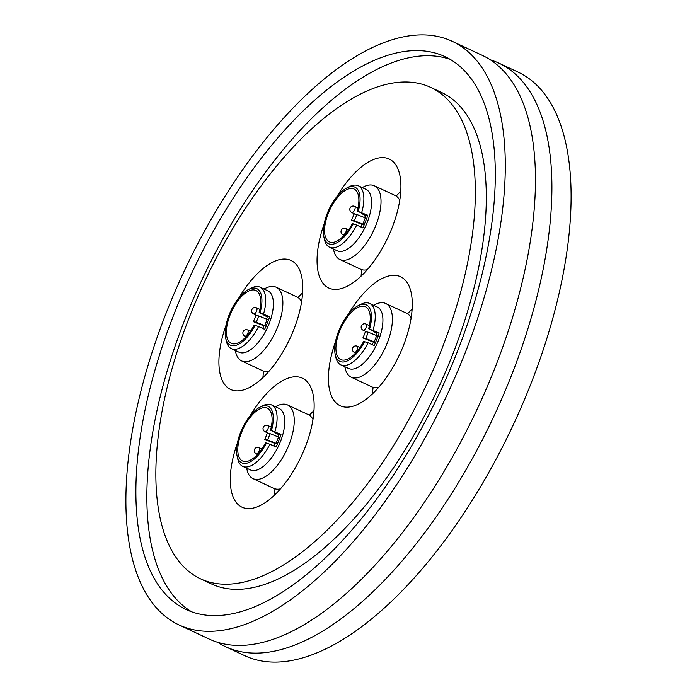 <?xml version="1.0" encoding="UTF-8"?>
<svg xmlns="http://www.w3.org/2000/svg" width="697" height="697" viewBox="0 0 697 697"><rect width="100%" height="100%" fill="white"/><g stroke="black" fill="none" stroke-linecap="round" stroke-linejoin="round"><path stroke-width="1.05" d="M179.042 624.939L209.205 639.053A322.197 145.281 -64.9 0 0 494.4 369.288A322.197 145.281 -64.9 0 0 482.307 55.385L452.153 41.271A322.197 145.281 -64.9 0 0 166.958 311.036A322.197 145.281 -64.9 0 0 179.042 624.939A322.197 145.281 -64.9 0 0 464.237 355.174A322.197 145.281 -64.9 0 0 452.153 41.271M324.157 223.885A71.225 32.114 -64.9 0 0 328.801 288.035A71.225 32.114 -64.9 0 0 391.845 228.398A71.225 32.114 -64.9 0 0 389.17 159.012A71.225 32.114 -64.9 0 0 336.947 196.554M400.74 191.414A71.225 32.114 -64.9 0 0 396.175 196.075M335.536 341.6A71.225 32.114 -64.9 0 0 340.171 405.75A71.225 32.114 -64.9 0 0 403.214 346.113A71.225 32.114 -64.9 0 0 400.548 276.726A71.225 32.114 -64.9 0 0 348.326 314.269M412.119 309.128A71.225 32.114 -64.9 0 0 407.545 313.789M237.389 443.057A71.225 32.114 -64.9 0 0 242.025 507.198A71.225 32.114 -64.9 0 0 305.068 447.57A71.225 32.114 -64.9 0 0 302.393 378.175A71.225 32.114 -64.9 0 0 250.179 415.717M313.972 410.585A71.225 32.114 -64.9 0 0 309.398 415.246M226.011 325.342A71.225 32.114 -64.9 0 0 230.646 389.484A71.225 32.114 -64.9 0 0 293.69 329.855A71.225 32.114 -64.9 0 0 291.024 260.46A71.225 32.114 -64.9 0 0 238.801 298.002M302.594 292.871A71.225 32.114 -64.9 0 0 298.02 297.532M217.699 642.329A322.197 145.281 -64.9 0 0 225.662 646.746L244.847 655.729A322.197 145.281 -64.9 0 0 530.042 385.964A322.197 145.281 -64.9 0 0 517.958 72.061L498.764 63.079A322.197 145.281 -64.9 0 0 490.27 59.803M225.662 646.746A322.197 145.281 -64.9 0 0 510.849 376.981A322.197 145.281 -64.9 0 0 498.764 63.079M456.413 354.015A305.242 137.64 -64.9 0 0 444.965 56.631A305.242 137.64 -64.9 0 0 174.781 312.195A305.242 137.64 -64.9 0 0 186.23 609.579A305.242 137.64 -64.9 0 0 456.413 354.015M450.323 59.463A305.242 137.64 -64.9 0 0 185.75 317.327A305.242 137.64 -64.9 0 0 191.841 611.879M200.605 578.858L211.574 583.99A271.325 122.341 -64.9 0 0 451.734 356.82A271.325 122.341 -64.9 0 0 441.558 92.483L430.589 87.352A271.325 122.341 -64.9 0 0 190.429 314.521A271.325 122.341 -64.9 0 0 200.605 578.858A271.325 122.341 -64.9 0 0 440.765 351.689A271.325 122.341 -64.9 0 0 430.589 87.352M263.597 371.109A71.225 32.114 -64.9 0 0 262.943 377.608M274.975 488.824A71.225 32.114 -64.9 0 0 274.322 495.323M373.122 387.366A71.225 32.114 -64.9 0 0 372.468 393.866M361.743 269.661A71.225 32.114 -64.9 0 0 361.098 276.151M399.747 200.283A40.696 18.349 -64.9 0 0 395.155 195.508L374.315 185.759A40.696 18.349 115.1 0 1 375.84 225.41A40.696 18.349 115.1 0 1 339.814 259.484A40.696 18.349 115.1 0 1 333.785 250.511L333.454 249.021M339.814 259.484L360.654 269.234A40.696 18.349 -64.9 0 0 367.267 269.704M356.725 225.061L362.754 227.884A33.918 15.29 -64.9 0 0 364.261 224.73L354.346 220.749L351.515 220.226A24.081 10.856 -64.9 0 0 353.989 213.962L356.829 214.484L366.744 218.466A33.918 15.29 -64.9 0 0 367.763 215.234L357.291 211.052A29.169 13.156 -64.9 0 0 354.076 189.018A29.169 13.156 -64.9 0 0 328.252 213.439A29.169 13.156 -64.9 0 0 329.35 241.859A29.169 13.156 -64.9 0 0 352.29 223.702L356.725 225.061A33.918 15.29 115.1 0 1 329.533 247.182A33.918 15.29 115.1 0 1 324.497 239.698L323.861 236.814A31.199 14.071 -64.9 0 0 353.248 223.85M360.811 226.978A29.169 13.156 -64.9 0 0 362.057 224.399L364.261 224.73M399.311 199.49A55.96 25.231 115.1 0 1 399.947 198.933M358.258 211.2A31.199 14.071 -64.9 0 0 346.688 188.033L349.31 186.683A33.918 15.29 115.1 0 1 358.275 185.742L365.951 189.34A33.918 15.29 115.1 0 1 367.223 222.378A33.918 15.29 115.1 0 1 337.209 250.781L329.533 247.182M362.196 187.58L363.555 186.883A40.696 18.349 115.1 0 1 374.315 185.759M358.275 185.742A33.918 15.29 115.1 0 1 361.734 212.419M346.688 188.033A31.199 14.071 -64.9 0 0 327.32 213.299A31.199 14.071 -64.9 0 0 323.861 236.814M366.361 270.724A55.96 25.231 115.1 0 1 366.378 269.878M364.714 217.612A29.169 13.156 -64.9 0 0 365.516 214.903L357.291 211.052M367.763 215.234L365.516 214.903M351.515 220.226L362.057 224.399M354.346 220.749A29.483 13.295 -64.9 0 0 356.829 214.484M301.592 301.74A40.696 18.349 -64.9 0 0 297 296.966L276.16 287.216A40.696 18.349 115.1 0 1 277.694 326.867A40.696 18.349 115.1 0 1 241.667 360.941A40.696 18.349 115.1 0 1 235.63 351.959L235.298 350.469M241.667 360.941L262.508 370.691A40.696 18.349 -64.9 0 0 269.112 371.152M258.578 326.518L264.607 329.341A33.918 15.29 -64.9 0 0 266.115 326.179L256.2 322.197L253.359 321.674A24.081 10.856 -64.9 0 0 255.843 315.41L258.683 315.941L268.598 319.923A33.918 15.29 -64.9 0 0 269.617 316.691L259.145 312.509A29.169 13.156 -64.9 0 0 255.921 290.475A29.169 13.156 -64.9 0 0 230.106 314.896A29.169 13.156 -64.9 0 0 231.204 343.307A29.169 13.156 -64.9 0 0 254.135 325.159L258.578 326.518A33.918 15.29 115.1 0 1 231.378 348.639A33.918 15.29 115.1 0 1 226.351 341.155L225.715 338.272A31.199 14.071 -64.9 0 0 255.102 325.299M262.664 328.426A29.169 13.156 -64.9 0 0 263.91 325.856L266.115 326.179M301.165 300.938A55.96 25.231 115.1 0 1 301.801 300.39M260.112 312.648A31.199 14.071 -64.9 0 0 248.533 289.49L251.164 288.131A33.918 15.29 115.1 0 1 260.129 287.199L267.805 290.788A33.918 15.29 115.1 0 1 269.077 323.835A33.918 15.29 115.1 0 1 239.054 352.229L231.378 348.639M264.05 289.037L265.4 288.331A40.696 18.349 115.1 0 1 276.16 287.216M260.129 287.199A33.918 15.29 115.1 0 1 263.579 313.868M248.533 289.49A31.199 14.071 -64.9 0 0 229.165 314.756A31.199 14.071 -64.9 0 0 225.715 338.272M268.206 372.181A55.96 25.231 115.1 0 1 268.223 371.335M266.568 319.06A29.169 13.156 -64.9 0 0 267.369 316.36L259.145 312.509M269.617 316.691L267.369 316.36M253.359 321.674L263.91 325.856M256.2 322.197A29.483 13.295 -64.9 0 0 258.683 315.941M312.97 419.455A40.696 18.349 -64.9 0 0 308.379 414.68L287.539 404.931A40.696 18.349 115.1 0 1 289.063 444.581A40.696 18.349 115.1 0 1 253.046 478.656A40.696 18.349 115.1 0 1 247.008 469.673L246.677 468.184M253.046 478.656L273.877 488.405A40.696 18.349 -64.9 0 0 280.49 488.867M269.948 444.233L275.977 447.056A33.918 15.29 -64.9 0 0 277.493 443.893L267.578 439.912L264.738 439.389A24.081 10.856 -64.9 0 0 267.221 433.125L270.053 433.656L279.967 437.638A33.918 15.29 -64.9 0 0 280.987 434.405L270.523 430.223A29.169 13.156 -64.9 0 0 267.3 408.189A29.169 13.156 -64.9 0 0 241.484 432.61A29.169 13.156 -64.9 0 0 242.573 461.022A29.169 13.156 -64.9 0 0 265.513 442.874L269.948 444.233A33.918 15.29 115.1 0 1 242.756 466.354A33.918 15.29 115.1 0 1 237.729 458.87L237.085 455.986A31.199 14.071 -64.9 0 0 266.472 443.013M274.034 446.141A29.169 13.156 -64.9 0 0 275.289 443.571L277.493 443.893M312.535 418.653A55.96 25.231 115.1 0 1 313.18 418.104M271.481 430.363A31.199 14.071 -64.9 0 0 259.911 407.205L262.534 405.846A33.918 15.29 115.1 0 1 271.499 404.913L279.183 408.503A33.918 15.29 115.1 0 1 280.455 441.549A33.918 15.29 115.1 0 1 250.432 469.944L242.756 466.354M275.428 406.743L276.779 406.046A40.696 18.349 115.1 0 1 287.539 404.931M271.499 404.913A33.918 15.29 115.1 0 1 274.958 431.582M259.911 407.205A31.199 14.071 -64.9 0 0 240.543 432.471A31.199 14.071 -64.9 0 0 237.085 455.986M279.584 489.895A55.96 25.231 115.1 0 1 279.602 489.05M277.937 436.775A29.169 13.156 -64.9 0 0 278.748 434.074L270.523 430.223M280.987 434.405L278.748 434.074M264.738 439.389L275.289 443.571M267.578 439.912A29.483 13.295 -64.9 0 0 270.053 433.656M411.117 317.998A40.696 18.349 -64.9 0 0 406.525 313.223L385.685 303.474A40.696 18.349 115.1 0 1 387.218 343.124A40.696 18.349 115.1 0 1 351.192 377.199A40.696 18.349 115.1 0 1 345.154 368.225L344.823 366.735M351.192 377.199L372.032 386.948A40.696 18.349 -64.9 0 0 378.637 387.419M368.094 342.776L374.132 345.599A33.918 15.29 -64.9 0 0 375.639 342.445L365.725 338.463L362.884 337.94A24.081 10.856 -64.9 0 0 365.367 331.676L368.208 332.199L378.123 336.181A33.918 15.29 -64.9 0 0 379.142 332.948L368.669 328.766A29.169 13.156 -64.9 0 0 365.446 306.732A29.169 13.156 -64.9 0 0 339.631 331.153A29.169 13.156 -64.9 0 0 340.72 359.574A29.169 13.156 -64.9 0 0 363.66 341.417L368.094 342.776A33.918 15.29 115.1 0 1 340.903 364.897A33.918 15.29 115.1 0 1 335.876 357.413L335.231 354.529A31.199 14.071 -64.9 0 0 364.627 341.565M372.189 344.693A29.169 13.156 -64.9 0 0 373.435 342.114L375.639 342.445M410.69 317.205A55.96 25.231 115.1 0 1 411.326 316.647M369.637 328.914A31.199 14.071 -64.9 0 0 358.058 305.748L360.689 304.397A33.918 15.29 115.1 0 1 369.654 303.456L377.33 307.055A33.918 15.29 115.1 0 1 378.602 340.092A33.918 15.29 115.1 0 1 348.578 368.486L340.903 364.897M373.575 305.295L374.925 304.598A40.696 18.349 115.1 0 1 385.685 303.474M369.654 303.456A33.918 15.29 115.1 0 1 373.104 330.125M358.058 305.748A31.199 14.071 -64.9 0 0 338.69 331.014A31.199 14.071 -64.9 0 0 335.231 354.529M377.73 388.438A55.96 25.231 115.1 0 1 377.748 387.593M376.092 335.327A29.169 13.156 -64.9 0 0 376.894 332.617L368.669 328.766M379.142 332.948L376.894 332.617M362.884 337.94L373.435 342.114M365.725 338.463A29.483 13.295 -64.9 0 0 368.208 332.199M364.165 224.687A33.918 15.29 -64.9 0 0 365.489 221.568A33.918 15.29 -64.9 0 0 366.648 218.422M362.797 224.094A33.561 15.134 -64.9 0 0 364.113 220.975A33.561 15.134 -64.9 0 0 365.28 217.83M362.545 213.927A3.389 1.533 -64.9 0 0 362.815 214.153A3.389 1.533 -64.9 0 0 363.006 214.206A3.389 1.533 -64.9 0 0 363.712 214.057M342.689 234.453A3.389 1.533 -64.9 0 0 342.959 234.671A3.389 1.533 -64.9 0 0 343.159 234.732A3.389 1.533 -64.9 0 0 345.965 231.831A3.389 1.533 -64.9 0 0 345.834 228.529A3.389 1.533 -64.9 0 0 345.634 228.468M358.031 207.959L354.607 206.364A3.389 3.389 0 0 0 350.016 208.185A3.389 3.389 0 0 0 351.732 212.507A3.389 1.533 -64.9 0 0 351.933 212.568A3.389 1.533 -64.9 0 0 354.738 209.666A3.389 1.533 -64.9 0 0 354.607 206.364A3.389 1.533 -64.9 0 0 354.416 206.303M266.019 326.135A33.918 15.29 -64.9 0 0 267.334 323.016A33.918 15.29 -64.9 0 0 268.502 319.879M264.651 325.551A33.561 15.134 -64.9 0 0 265.966 322.432A33.561 15.134 -64.9 0 0 267.125 319.287M264.39 315.384A3.389 1.533 -64.9 0 0 264.66 315.602A3.389 1.533 -64.9 0 0 264.86 315.663A3.389 1.533 -64.9 0 0 265.557 315.514M244.534 335.91A3.389 1.533 -64.9 0 0 244.813 336.128A3.389 1.533 -64.9 0 0 245.004 336.189A3.389 1.533 -64.9 0 0 247.81 333.288A3.389 1.533 -64.9 0 0 247.688 329.986A3.389 1.533 -64.9 0 0 247.487 329.925M259.885 309.416L256.461 307.813A3.389 3.389 0 0 0 251.87 309.642A3.389 3.389 0 0 0 253.586 313.955A3.389 1.533 -64.9 0 0 253.786 314.016A3.389 1.533 -64.9 0 0 256.592 311.123A3.389 1.533 -64.9 0 0 256.461 307.813A3.389 1.533 -64.9 0 0 256.261 307.752M277.397 443.85A33.918 15.29 -64.9 0 0 278.713 440.731A33.918 15.29 -64.9 0 0 279.872 437.594M276.021 443.266A33.561 15.134 -64.9 0 0 277.345 440.147A33.561 15.134 -64.9 0 0 278.504 437.002M275.768 433.098A3.389 1.533 -64.9 0 0 276.038 433.316A3.389 1.533 -64.9 0 0 276.239 433.377A3.389 1.533 -64.9 0 0 276.936 433.22M255.912 453.616A3.389 1.533 -64.9 0 0 256.182 453.843A3.389 1.533 -64.9 0 0 256.383 453.895A3.389 1.533 -64.9 0 0 259.188 451.003A3.389 1.533 -64.9 0 0 259.057 447.701A3.389 1.533 -64.9 0 0 258.857 447.64M271.255 427.13L267.84 425.527A3.389 3.389 0 0 0 263.248 427.348A3.389 3.389 0 0 0 264.965 431.67A3.389 1.533 -64.9 0 0 265.156 431.731A3.389 1.533 -64.9 0 0 267.962 428.829A3.389 1.533 -64.9 0 0 267.84 425.527A3.389 1.533 -64.9 0 0 267.639 425.466M375.544 342.401A33.918 15.29 -64.9 0 0 376.859 339.282A33.918 15.29 -64.9 0 0 378.027 336.137M374.176 341.809A33.561 15.134 -64.9 0 0 375.491 338.69A33.561 15.134 -64.9 0 0 376.65 335.545M373.914 331.641A3.389 1.533 -64.9 0 0 374.184 331.868A3.389 1.533 -64.9 0 0 374.385 331.92A3.389 1.533 -64.9 0 0 375.082 331.772M354.059 352.168A3.389 1.533 -64.9 0 0 354.337 352.386A3.389 1.533 -64.9 0 0 354.529 352.447A3.389 1.533 -64.9 0 0 357.334 349.546A3.389 1.533 -64.9 0 0 357.212 346.243A3.389 1.533 -64.9 0 0 357.012 346.182M369.41 325.673L365.986 324.079A3.389 3.389 0 0 0 361.394 325.9A3.389 3.389 0 0 0 363.111 330.221A3.389 1.533 -64.9 0 0 363.311 330.282A3.389 1.533 -64.9 0 0 366.108 327.381A3.389 1.533 -64.9 0 0 365.986 324.079A3.389 1.533 -64.9 0 0 365.786 324.018M365.394 215.356L362.815 214.153A3.389 3.389 0 0 1 361.455 213.003M348.596 229.827L345.834 228.529A3.389 3.389 0 0 0 341.147 230.62A3.389 3.389 0 0 0 342.959 234.671L344.266 235.281M355.4 214.223L351.732 212.507M267.247 316.813L264.66 315.602A3.389 3.389 0 0 1 263.309 314.46M250.45 331.275L247.688 329.986A3.389 3.389 0 0 0 243 332.077A3.389 3.389 0 0 0 244.813 336.128L246.111 336.738M257.254 315.671L253.586 313.955M278.617 434.527L276.038 433.316A3.389 3.389 0 0 1 274.688 432.175M261.828 448.99L259.057 447.701A3.389 3.389 0 0 0 254.37 449.792A3.389 3.389 0 0 0 256.182 453.843L257.489 454.453M268.624 433.386L264.965 431.67M376.772 333.07L374.184 331.868A3.389 3.389 0 0 1 372.834 330.718M359.974 347.542L357.212 346.243A3.389 3.389 0 0 0 352.525 348.334A3.389 3.389 0 0 0 354.337 352.386L355.636 352.996M366.779 331.938L363.111 330.221"/></g></svg>

